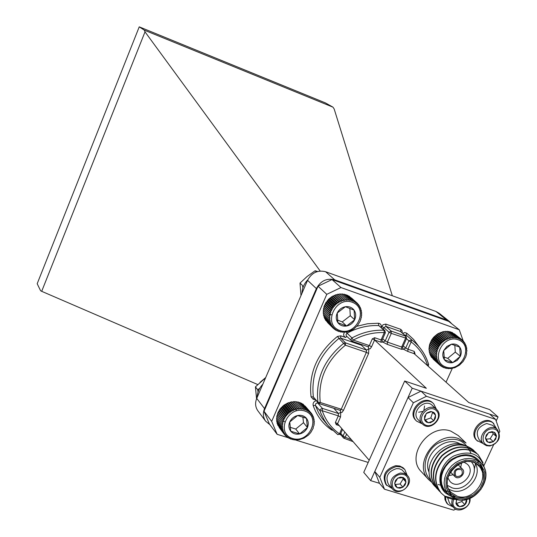 <?xml version="1.0" encoding="UTF-8"?>
<svg xmlns="http://www.w3.org/2000/svg" width="537" height="537" viewBox="0 0 537 537"><rect width="100%" height="100%" fill="white"/><g stroke="black" fill="none" stroke-linecap="round" stroke-linejoin="round"><path stroke-width="0.81" d="M300.686 408.113L295.256 401.535L292.464 402.119L291.86 401.75L289.255 402.81L288.503 402.649L283.851 405.193L280.066 408.932L277.528 413.51L277.783 414.168L276.656 416.799L281.885 423.552L283.093 423.102L282.24 421.881L283.516 421.525L282.771 420.229L284.1 419.974L283.469 418.625L284.838 418.477L284.328 417.081L285.731 417.041L285.342 415.611L286.758 415.685L286.49 414.235L287.919 414.43L287.772 412.966L289.188 413.282L289.168 411.825L290.564 412.262L290.658 410.818L292.021 411.369L292.229 409.953L293.551 410.624L293.867 409.248L295.128 410.026L295.551 408.711L296.739 409.597L297.263 408.335L298.371 409.322L298.981 408.14L300.002 409.221L300.686 408.113L301.613 409.281L302.365 408.268L303.183 409.509L303.996 408.597L304.707 409.906L305.553 409.093L306.157 410.456L307.036 409.758L307.513 411.161L308.419 410.577L308.775 412.007L309.681 411.543L309.916 412.993L310.822 412.651L310.936 414.101L311.816 413.879L311.816 415.323L312.662 415.215L312.541 416.645L313.353 416.652L313.118 418.048L313.87 418.169L313.527 419.525L314.219 419.746L313.776 421.048L314.387 421.377L313.85 422.612L314.38 423.028L313.762 424.19L314.192 424.693L313.071 427.345L313.299 427.989L310.735 432.567L308.325 435.178L303.915 438.172L298.928 439.803L298.33 439.461L297.223 440.011L296.706 439.575L293.853 439.904L293.538 439.313L292.229 439.588L292.021 438.93L290.665 439.105L290.571 438.393L289.181 438.461L289.201 437.702L287.792 437.655L287.933 436.863L286.516 436.702L286.785 435.89L285.369 435.608L285.751 434.795L284.355 434.393L284.865 433.581L283.496 433.057L284.12 432.265L282.791 431.627L283.529 430.862L282.254 430.11L283.106 429.385L281.898 428.526L282.845 427.855L281.71 426.895L282.757 426.284L281.71 425.23L282.838 424.7L281.885 423.552M277.092 417.356L276.481 418.457L281.71 425.23M276.951 419.068L276.488 420.109L281.71 426.895M277.005 420.773L276.669 421.72L281.898 428.526M277.246 422.471L277.032 423.29L282.254 430.11M277.676 424.136L277.562 424.794L282.791 431.627M278.3 425.754L283.496 433.057M279.119 427.331L284.355 434.393M310.822 412.651L305.036 405.985M309.681 411.543L303.667 404.885M308.419 410.577L302.908 403.985L302.203 403.965M307.036 409.758L301.539 403.173L300.66 403.22M305.553 409.093L300.076 402.515L299.055 402.649M303.996 408.597L298.525 402.018L297.391 402.267M302.365 408.268L296.914 401.689L295.692 402.072M265.701 377.551L260.029 382.351M256.558 398.81L255.431 386.855L265.573 377.847L260.646 381.794M283.261 421.082L284.63 421.733M296.505 410.825L296.249 410.248M304.627 410.98C287.55 405.401 275.4 433.386 292.598 438.494C309.547 443.904 321.697 416.296 304.627 410.98M297.605 415.524C293.974 416.443 291.349 418.598 289.738 421.981C288.369 425.438 288.705 428.519 290.759 431.211C293.014 433.728 295.961 434.641 299.599 433.956C303.21 433.037 305.822 430.889 307.426 427.526C308.802 424.089 308.473 421.021 306.446 418.316C304.211 415.786 301.264 414.853 297.605 415.524L289.738 421.981L290.759 431.211L299.599 433.956L307.426 427.526L306.446 418.316L297.605 415.524M290.007 427.264L295.726 429.05L303.492 422.673L302.868 416.846M295.726 429.05L299.599 433.956M303.492 422.673L307.426 427.526M284.1 419.974L278.354 412.631M282.771 420.229L277.528 413.51M278.22 411.919L283.469 418.625M284.838 418.477L279.086 411.147M284.328 417.081L279.065 410.389M283.516 421.525L277.783 414.168M282.24 421.881L277.005 415.141M283.093 423.102L277.367 415.725M285.369 435.608L284.456 434.42M286.516 436.702L285.738 435.688M287.792 437.655L287.12 436.776M289.181 438.461L288.584 437.682M290.665 439.105L290.134 438.414M292.229 439.588L291.745 438.971M293.853 439.904L293.417 439.34M314.192 424.693L313.762 424.183M314.38 423.028L313.917 422.471M314.387 421.377L313.877 420.76M314.219 419.746L313.648 419.061M313.87 418.169L313.225 417.397M313.353 416.652L312.621 415.772M312.662 415.215L311.816 414.202M311.816 413.879L310.822 412.684M300.002 409.221L294.075 402.012M298.981 408.14L293.564 401.555M298.371 409.322L292.464 402.119M297.263 408.335L291.86 401.75M296.739 409.597L290.853 402.381M295.551 408.711L290.168 402.112M295.128 410.026L289.255 402.81M293.867 409.248L288.503 402.649M293.551 410.624L287.691 403.394M292.229 409.953L286.886 403.341M292.021 411.369L286.181 404.133M290.658 410.818L285.328 404.193M290.564 412.262L284.738 405.005M289.168 411.825L283.851 405.193M289.188 413.282L283.382 406.019M287.772 412.966L282.475 406.321M287.919 414.43L282.126 407.153M286.49 414.235L281.207 407.576M286.758 415.685L280.985 408.395M285.342 415.611L280.066 408.932M285.731 417.041L279.965 409.731M451.127 337.108L444.153 331.41L437.863 333.752L433.836 337.061L431.714 339.84L429.6 344.553L428.942 349.5L435.749 355.393L436.856 354.756L435.796 353.729L436.99 353.171L436.024 352.064L437.279 351.587L436.413 350.399L437.736 350.017L436.97 348.761L438.34 348.479L437.689 347.171L439.091 346.996L438.554 345.64L439.984 345.573L439.568 344.19L441.011 344.244L440.709 342.834L442.152 343.002L441.964 341.586L443.394 341.881L443.327 340.471L444.737 340.881L444.777 339.485L446.146 340.015L446.301 338.646L447.623 339.29L447.878 337.968L449.147 338.726L449.496 337.458L450.691 338.317L451.127 337.108L452.248 338.068L452.765 336.941L453.805 337.988L454.389 336.941L455.329 338.075L455.98 337.122L456.819 338.323L457.517 337.471L458.249 338.74L458.981 337.995L459.605 339.31L460.37 338.679L460.874 340.035L461.652 339.518L462.042 340.901L462.82 340.498L463.095 341.901L463.867 341.619L464.022 343.029L464.774 342.861L464.82 344.257L465.532 344.21L465.465 345.586L466.136 345.653L465.968 346.996L466.579 347.171L466.492 350.003L466.962 350.379L466.371 353.138L466.673 353.688L465.713 356.964L463.129 361.488L459.404 365.18L454.893 367.664L450.04 368.718L449.664 368.234L448.429 368.724L448.147 368.154L446.844 368.557L446.663 367.919L445.314 368.221L445.233 367.516L443.844 367.717L443.871 366.959L442.454 367.046L442.595 366.247L441.166 366.221L441.421 365.395L439.984 365.254L440.36 364.401L438.93 364.146L439.42 363.294L438.011 362.911L438.615 362.066L437.232 361.569L437.95 360.743L436.615 360.132L437.44 359.334L436.158 358.609L437.084 357.857L435.869 357.024L436.89 356.326L435.749 355.393M429.432 349.916L429.063 351.111L435.869 357.024M429.6 351.574L429.358 352.681L436.158 358.609M429.942 353.198L429.808 354.192L436.615 360.132M430.473 354.769L430.426 355.615L437.232 361.569M431.177 356.273L431.198 356.951L438.011 362.911M432.057 357.702L438.93 364.146M433.117 359.052L439.984 365.254M461.652 339.518L454.336 333.799M460.37 338.679L452.819 333.007M458.981 337.995L451.939 332.296L451.248 332.396M457.517 337.471L450.483 331.779L449.637 331.973M455.98 337.122L448.959 331.423L447.986 331.738M454.389 336.941L447.388 331.248L446.321 331.685M452.765 336.941L445.777 331.242L444.649 331.812M458.236 339.773C442.199 333.94 429.728 361.683 445.898 367.046C461.813 372.698 474.272 345.331 458.236 339.773M451.409 344.197L446.878 346.419L443.73 350.52C442.307 353.95 442.528 357.024 444.388 359.743C446.448 362.294 449.214 363.254 452.698 362.623L457.209 360.408L460.343 356.326C461.766 352.916 461.558 349.849 459.719 347.117C457.678 344.553 454.906 343.579 451.409 344.197L443.73 350.52L444.388 359.743L452.698 362.623L460.343 356.326L459.719 347.117L451.409 344.197M443.831 357.004L447.704 358.354L455.289 352.104L454.812 345.15M447.704 358.354L452.698 362.623M455.289 352.104L460.343 356.326M438.34 348.479L430.869 342.116M436.97 348.761L430.15 342.928M430.855 341.357L437.689 347.171M439.091 346.996L431.614 340.646M438.554 345.64L431.714 339.84M437.736 350.017L430.271 343.633M436.413 350.399L429.6 344.553M437.279 351.587L429.828 345.184M436.024 352.064L429.211 346.197M436.99 353.171L429.54 346.754M435.796 353.729L428.996 347.855M436.856 354.756L429.412 348.325M441.166 366.221L440.065 365.261M442.454 367.046L441.521 366.227M443.844 367.717L443.038 367.013M445.314 368.221L444.609 367.61M446.844 368.557L446.227 368.02M448.429 368.724L447.871 368.241M450.04 368.718L449.543 368.281M466.962 350.379L466.492 349.996M466.854 348.755L466.338 348.332M466.579 347.171L466.009 346.707M466.136 345.653L465.492 345.13M465.532 344.21L464.8 343.613M464.774 342.861L463.934 342.176M463.867 341.619L462.887 340.827M462.82 340.498L461.666 339.565M450.691 338.317L443.079 332.067M449.496 337.458L442.535 331.745M449.147 338.726L441.548 332.47M447.878 337.968L440.937 332.255M447.623 339.29L440.045 333.034M446.301 338.646L439.373 332.927M446.146 340.015L438.588 333.745M444.777 339.485L437.863 333.752M444.737 340.881L437.185 334.598M443.327 340.471L436.427 334.726M443.394 341.881L435.863 335.591M441.964 341.586L435.084 335.833M442.152 343.002L434.634 336.699M440.709 342.834L433.836 337.061M441.011 344.244L433.507 337.921M439.568 344.19L432.708 338.404M439.984 345.573L432.493 339.243M345.291 299.384L339.283 293.927L338.203 294.605L337.578 294.209L336.592 294.961L335.894 294.665L335.007 295.478L334.242 295.296L333.464 296.156L332.651 296.095L328.382 299.371L327.006 301.626L326.12 302.177L323.851 307.003L324.14 307.708L323.422 308.701L323.818 309.332L323.18 310.42L323.67 310.97L323.106 312.138L328.933 317.797L330.047 317.145L329 316.065L330.201 315.494L329.255 314.326L330.524 313.85L329.684 312.608L331.014 312.232L330.289 310.923L331.671 310.655L331.06 309.292L332.477 309.137L331.987 307.735L333.43 307.694L333.061 306.265L334.524 306.345L334.276 304.895L335.732 305.103L335.612 303.653L337.055 303.982L337.055 302.546L338.471 302.996L338.585 301.579L339.968 302.156L340.196 300.774L341.525 301.465L341.861 300.136L343.13 300.942L343.566 299.673L344.761 300.586L345.291 299.384L346.399 300.398L347.016 299.277L348.03 300.378L348.721 299.351L349.634 300.539L350.386 299.612L351.198 300.868L351.997 300.049L352.695 301.364L353.534 300.653L354.118 302.022L354.984 301.432L355.44 302.834L356.326 302.365L356.662 303.794L357.541 303.439L357.756 304.882L358.629 304.654L358.723 306.097L359.568 305.989L359.542 307.419L360.354 307.433L360.213 308.835L360.971 308.97L360.723 310.326L361.421 310.574L361.065 311.883L361.696 312.239L361.24 313.487L361.79 313.937L361.247 315.118L361.71 315.662L361.086 316.756L361.448 317.387L360.75 318.387L361.012 319.092L360.26 319.992L360.408 320.757L357.649 325.375L353.695 329.06L348.929 331.457L348.238 331.195L347.244 331.926L346.62 331.564L345.533 332.222L344.996 331.759L343.821 332.343L343.371 331.785L342.123 332.275L341.774 331.638L340.465 332.034L340.216 331.322L338.854 331.618L338.719 330.839L337.317 331.02L337.296 330.195L335.86 330.262L335.961 329.396L334.517 329.349L334.739 328.456L333.282 328.282L333.625 327.375L332.188 327.08L332.651 326.167L331.228 325.751L331.819 324.851L330.43 324.314L331.134 323.442L329.792 322.784L330.611 321.945L329.329 321.173L330.248 320.388L329.04 319.508L330.06 318.783L328.933 317.797M323.657 312.668L323.22 313.83L329.04 319.508M323.811 314.407L323.509 315.481L329.329 321.173M324.153 316.112L323.972 317.072L329.792 322.784M324.69 317.776L324.603 318.589L330.43 324.314M325.409 319.381L325.395 320.012L331.228 325.751M326.315 320.918L332.188 327.08M327.409 322.381L333.282 328.282M357.541 303.439L351.406 297.954M356.326 302.365L349.902 296.874M354.984 301.432L348.882 295.961L348.338 295.988M353.534 300.653L347.446 295.196L346.707 295.296M351.997 300.049L345.922 294.591L345.029 294.786M350.386 299.612L344.331 294.155L343.318 294.477M348.721 299.351L342.68 293.9L341.572 294.35M347.016 299.277L340.988 293.82L339.827 294.417M329.483 314.246L331.477 314.776M352.614 302.398C335.82 295.598 322.422 324.026 339.364 330.336C356.038 336.941 369.402 308.916 352.614 302.398M345.398 306.721C341.727 307.466 339.015 309.554 337.256 312.99C335.726 316.508 335.927 319.73 337.854 322.65C339.988 325.402 342.888 326.523 346.553 326.019C350.198 325.268 352.903 323.187 354.655 319.777C356.185 316.28 355.997 313.071 354.098 310.138C351.977 307.372 349.077 306.231 345.398 306.721L337.256 312.99L337.854 322.65L346.553 326.019L354.655 319.777L354.098 310.138L345.398 306.721M337.397 320.018L342.25 321.905L350.292 315.716L349.849 308.238M342.25 321.905L346.553 326.019M350.292 315.716L354.655 319.777M331.671 310.655L325.268 304.546M330.289 310.923L324.442 305.331M325.207 303.72L331.06 309.292M332.477 309.137L326.066 303.049M331.987 307.735L326.12 302.177M331.014 312.232L324.623 306.11M329.684 312.608L323.851 307.003M330.524 313.85L324.14 307.708M329.255 314.326L323.422 308.701M330.201 315.494L323.818 309.332M329 316.065L323.18 310.42M330.047 317.145L323.67 310.97M334.517 329.349L333.45 328.302M335.86 330.262L334.947 329.362M337.317 331.02L336.511 330.235M338.854 331.618L338.142 330.92M340.465 332.034L339.82 331.41M342.123 332.275L341.539 331.705M343.821 332.343L343.284 331.819M361.79 313.937L361.253 313.454M361.696 312.239L361.112 311.708M361.421 310.574L360.783 309.997M360.971 308.97L360.267 308.332M360.354 307.433L359.555 306.721M359.568 305.989L358.662 305.177M358.629 304.654L357.588 303.72M344.761 300.586L338.203 294.605M343.566 299.673L337.578 294.209M343.13 300.942L336.592 294.961M341.861 300.136L335.894 294.665M341.525 301.465L335.007 295.478M340.196 300.774L334.242 295.296M339.968 302.156L333.464 296.156M338.585 301.579L332.651 296.095M338.471 302.996L331.987 296.988M337.055 302.546L331.134 297.042M337.055 303.982L330.584 297.961M335.612 303.653L329.705 298.142M335.732 305.103L329.282 299.062M334.276 304.895L328.382 299.371M334.524 306.345L328.08 300.29M333.061 306.265L327.187 300.72M333.43 307.694L327.006 301.626M257.142 397.427C257.27 392.48 259.163 388.09 262.815 384.25M301.955 293.33C302.13 288.194 304.083 283.677 307.802 279.784M483.213 443.582L476.816 440.407C467.056 432.057 483.837 413.879 493.006 422.874L496.712 428.962M483.723 444.059L479.279 439.897C475.05 432.312 477.521 426.848 486.69 423.512L492.697 425.358L497.235 429.425C501.625 437.037 499.182 442.569 489.912 446.005L486.522 445.683L483.723 444.059C475.567 437.111 489.596 421.914 497.235 429.425M490.382 445.468C479.93 446.63 481.051 429.822 491.536 428.868C502.001 427.781 500.793 444.515 490.382 445.468M493.375 441.709L489.757 442.743L486.663 441.36L485.435 438.145L486.381 434.883L488.918 432.419L492.161 431.614L494.986 432.748L496.41 435.42L495.745 439.098L493.375 441.709L496.457 436.641L494.047 432.104L488.536 432.647L485.448 437.736L487.878 442.26L493.375 441.709L490.174 438.763L493.234 433.715L496.457 436.641M486.066 439.172L490.174 438.763M493.234 433.715L492.335 432.017M477.648 441.192C467.881 432.835 484.683 414.631 493.859 423.633M444.75 496.134L444.972 499.585L446.656 503.008L447.798 504.27L453.1 506.982M462.384 500.061L461.914 501.504L456.544 503.491L455.967 502.947M456.544 503.491L459.571 506.72L455.926 503.317L456.765 499.564M461.914 501.504L464.955 504.72L459.571 506.72L462.807 506.237L464.639 505.028L466.002 503.337L466.727 501.383L466.74 499.417M466.646 499.437L464.955 504.72M456.497 499.571L456.155 504.055L457.484 505.834L459.571 506.72M453.765 499.403C448.321 512.909 471.661 511.586 469.439 498.558M452.376 499.188C451.281 502.504 451.724 505.324 453.711 507.64C458.84 513.842 471.419 506.639 470.009 498.329M447.576 497.698L449.503 503.102L453.711 507.64M445.576 496.658L445.864 500.826L447.798 504.27M433.252 403.408L432.869 403.019C423.639 393.44 406.073 411.436 415.893 420.404L416.054 420.558M425.277 419.894L428.231 422.807L424.438 419.175L426.217 413.557L431.795 411.577L432.58 412.342L430.808 417.927L425.277 419.894L424.452 419.102M432.58 412.342L435.567 415.215L433.789 420.827L430.808 417.927M431.795 411.577L435.567 415.215L434.769 413.403L433.641 412.315L430.546 411.503L426.895 412.94L424.606 416.242L424.545 419.572L425.25 420.995L426.72 422.283L430.325 422.767L433.789 420.827L428.231 422.807M433.789 420.827L435.4 418.148L435.567 415.215M423.666 423.76C430.795 430.694 443.569 417.484 436.359 410.63C429.244 403.616 416.37 416.934 423.666 423.76M422.585 424.116C430.365 432.204 445.086 416.88 436.635 409.496C428.949 401.481 414.255 416.531 422.465 424.002L422.585 424.116M432.466 405.529L432.419 405.489C424.774 397.514 410.181 412.47 418.35 419.9L418.471 420.015M436.487 409.355L433.661 403.77C424.425 394.178 406.831 412.201 416.665 421.176L422.33 423.861M424.552 405.999L423.874 410.463M423.055 411.355L418.645 412.235M392.104 488.536L386.016 484.656C381.794 475.587 385.016 469.264 395.675 465.68L399.709 466.002L403.126 467.774L404.791 469.479L407.133 475.185M395.286 484.488L400.112 483.971L403.166 478.897L402.361 477.487M400.112 483.971L402.925 487.166L405.992 482.065L403.166 478.897M397.266 487.771L402.925 487.166L400.058 488.207L397.266 487.771L395.292 485.965L394.668 483.273L397.266 487.771M397.742 478.158L394.668 483.273L395.568 480.414L397.742 478.158L400.615 477.118L403.415 477.561L397.742 478.158M405.992 482.065L403.415 477.561L405.381 479.373L405.992 482.065L405.093 484.918L402.925 487.166M400.756 474.352C411.523 473.157 410.63 489.892 399.917 490.959C389.171 492.228 389.969 475.413 400.756 474.352M400.441 473.023L404.334 473.459L407.422 475.5C415.222 483.448 399.306 497.598 392.386 488.865C388.862 481.306 391.547 476.03 400.441 473.023M392.386 488.865L388.506 484.361C384.989 476.849 387.654 471.6 396.501 468.62L399.32 468.761L401.824 469.747L407.422 475.5M386.741 485.502C382.519 476.426 385.741 470.097 396.42 466.505L401.085 467.029L404.791 469.479M264.009 411.268L271.682 421.37L277.139 434.305L269.406 424.035L264.009 411.268L318.038 286.214L332.027 279.555L448.697 321.368L459.269 329.778L463.29 341.149M368.207 462.431L295.605 440.011M295.457 439.964L294.571 439.689M288.745 437.89L288.007 437.662M287.731 437.581L277.139 434.305M452.423 368.093L446.032 382.19M332.027 279.555L340.975 287.55L459.269 329.778M340.975 287.55L326.764 294.336L318.038 286.214M271.682 421.37L326.764 294.336M427.392 365.509L427.553 365.563C424.579 355.877 419.122 348.01 411.181 341.962L407.945 349.211L414.208 351.373L415.02 353.581L414.141 353.648L468.821 402.575L489.67 409.583L498.054 416.947L496.175 421.015M408.013 397.548L420.995 391.144L426.445 396.299L413.356 402.763L408.013 397.548L374.792 471.493L379.787 477.312L384.492 489.214L379.471 483.307L370.678 480.635L412.215 388.204L498.054 416.947M370.678 480.635L363.744 472.392L404.683 381.015L412.215 388.204M404.683 381.015L426.338 388.298L374.571 339.995L371.584 346.754L369.342 345.6L372.329 338.84L374.672 337.706L381.062 339.914L384.297 332.598C373.658 332.188 363.321 334.685 353.292 340.089L351.963 337.948C362.307 332.376 372.967 329.805 383.935 330.235L378.773 325.576C367.885 325.14 357.313 327.677 347.056 333.195L351.963 337.948L351.057 338.934L351.359 340.834L352.037 341.257L346.311 335.894L346.036 334.558L347.056 333.195L346.143 331.853M369.188 460.249L337.578 423.693L340.512 417.061L340.78 412.389L342.056 412.369L343.445 410.416L341.243 409.228L366.362 352.346L345.392 345.197L338.981 338.411C319.428 354.433 310.889 373.953 313.36 396.977L317.924 402.273C315.454 379.068 324.086 359.381 343.814 343.21L345.519 342.895L366.476 350.05L361.468 345.217L362.287 344.767M427.526 365.623L428.513 364.24C425.841 355.481 421.142 348.117 414.416 342.143L406.274 335.195L414.416 342.143C421.196 348.164 425.935 355.581 428.62 364.395M361.468 345.217L340.673 338.095L345.519 342.895L345.392 345.197C326.254 360.877 317.884 379.974 320.267 402.475L317.924 402.273L318.273 403.032L313.36 396.977L311.051 396.783L313.091 399.179L315.662 400.005M340.478 433.634L337.82 434.648L327.932 425.425L324.294 420.182L320.878 413.235L319.985 410.785L322.254 410.738C325.59 420.404 331.329 428.103 339.478 433.829L341.8 428.58M456.96 499.564L452.221 499.162L447.811 497.806L444.643 496.067L441.273 493.167C433.144 482.132 434.191 470.452 444.428 458.128C456.463 447.972 467.693 446.811 478.125 454.631L482.998 462.639M440.186 491.899L439.004 490.724C430.902 479.722 431.949 468.076 442.146 455.806C454.134 445.69 465.331 444.535 475.735 452.335L476.876 453.537M437.937 489.476L436.756 488.308C428.674 477.333 429.714 465.727 439.877 453.497C451.825 443.421 462.988 442.273 473.359 450.06L474.493 451.255M435.695 487.066L434.534 485.911C431.13 482.072 429.298 477.608 429.043 472.52C429.298 477.708 431.05 482.092 434.312 485.67L434.42 485.79M441.125 493.013L440.984 492.859C432.862 481.823 433.916 470.15 444.146 457.833C456.175 447.683 467.405 446.522 477.829 454.349L477.97 454.49M438.87 490.576L438.722 490.422C430.62 479.42 431.667 467.787 441.864 455.51C453.852 445.401 465.042 444.247 475.44 452.053L475.581 452.194M436.621 488.16L436.48 488.005C428.398 477.037 429.432 465.438 439.595 453.208C451.536 443.132 462.699 441.991 473.07 449.778L473.211 449.919M482.159 464.646C474.735 453.255 464.203 451.698 450.563 459.974C439.031 471.264 437.387 482.307 445.629 493.1C435.098 483.944 439.769 463.599 453.792 455.973C470.627 449.429 481.004 454 484.918 469.7M449.107 495.268L445.629 493.1M452.98 496.175L454.772 496.624M482.689 475.138L482.629 469.915L481.219 465.109M480.823 463.176L474.419 457.732L470.452 456.135L466.069 455.517L461.491 455.913L456.933 457.302L452.617 459.618L448.771 462.753L445.569 466.552L443.179 470.828L441.716 475.359L441.246 479.937L441.79 484.327L443.32 488.314L445.764 491.717L448.663 494.812L446.213 491.395L444.683 487.395L444.133 482.985L444.609 478.393L446.086 473.842L448.489 469.553L451.698 465.733L455.564 462.585L459.894 460.256L464.471 458.853L469.076 458.457L473.473 459.075L477.453 460.679L480.823 463.176C495.859 476.245 475.064 506.27 455.906 499.276L448.663 494.812M457.282 497.638L450.798 493.631L447.207 486.858L447.247 478.648L450.919 470.64L457.504 464.445L465.68 461.31L473.795 461.854L480.232 465.941L483.736 472.748L483.636 480.917L479.964 488.831L473.453 494.96L465.364 498.108L457.282 497.638M456.759 498.772L465.357 499.269L473.956 495.926L480.883 489.408L484.783 480.984L484.898 472.298L481.172 465.062L474.319 460.706L465.686 460.128L456.987 463.458L449.979 470.05L446.072 478.574L446.039 487.307L449.858 494.517L456.759 498.772M444.643 496.067L455.054 498.994M460.276 444.032C445.24 434.46 421.525 455.806 429.036 472.164M474.272 469.694L475.46 463.74M464.948 445.435C450.073 437.997 427.821 454.624 429.043 472.52M457.302 496.248C473.513 502.182 491.16 476.789 478.467 465.686C464.633 450.798 436.554 478.42 451.208 492.503L457.302 496.248M475.258 463.357C483.112 475.896 466.042 495.711 451.879 490.523L448.932 489.247M447.885 477.93L449.932 481.374C458.806 491.449 477.292 473.265 467.371 464.223L463.955 462.122M447.65 485.495L451.912 487.777C465.438 492.758 480.883 472.506 471.52 462.008M480.152 464.035L481.273 469.62M451.248 494.087L448.818 493.281M443.112 487.918L442.32 487.495M480.44 464.31L481.588 470.325M451.577 494.402L449.033 493.55M477.494 460.699L478.259 462.572M449.503 492.026L445.878 490.731M431.949 482.441L428.761 479.702C412.288 464.002 436.735 430.144 458.551 438.588L466.042 443.032L458.229 435.534L450.812 431.117C429.197 422.726 405.066 456.195 421.391 471.761L428.761 479.702M438.111 484.508L439.494 484.877M440.011 484.992L440.555 485.099M470.868 453.094C464.565 438.716 453.389 435.561 437.346 443.629C424.223 452.342 420.941 471.473 430.889 480.373M499.269 432.533L499.813 431.345L495.597 419.384L489.663 414.134L420.995 391.144M379.471 483.307L374.792 471.493M484.079 465.351L493.537 444.911M384.492 489.214L453.705 510.15L455.705 509.136M413.356 402.763L379.787 477.312M495.597 419.384L426.445 396.299M448.596 475.654L453.127 474.755M460.692 467.318L461.672 462.793M460.84 468.11C454.899 468.506 452.906 471.311 454.859 476.534C458.719 480.863 466.707 473.003 462.444 469.076L460.84 468.11M456.94 476.594C461.706 476.259 463.29 474.003 461.692 469.828C456.45 468.539 454.423 470.526 455.624 475.795L456.94 476.594M264.533 408.597C262.68 413.262 263.07 417.471 265.694 421.23L257.894 410.839C255.303 407.127 254.921 402.978 256.733 398.387L264.533 408.597L316.374 288.591L307.56 280.314C311.722 272.682 317.743 269.822 325.61 271.742L334.726 279.851L446.663 319.992L435.963 311.467L325.61 271.742M256.733 398.387L307.56 280.314M320.206 271.044L145.017 31.858L144.339 30.166L332.98 107.165L334.175 108.998L392.325 295.759M257.7 384.539L41.691 291.322L40.604 290.765L37.187 283.724L139.237 26.85L325.422 102.909L332.98 107.165M145.017 31.858L41.691 291.322M144.339 30.166L139.237 26.85M451.798 323.831L449.778 321.717L446.663 319.992M334.726 279.851C326.738 277.918 320.623 280.831 316.374 288.591M265.694 421.23L269.889 424.673M435.963 311.467L439.031 313.172L449.778 321.717M300.988 295.572L300.015 283.086L302.485 285.456L302.895 287.798M300.015 283.086L307.117 276.495L315.125 270.755L316.38 271.897M315.125 270.755L317.582 271.507M255.431 386.855L257.646 389.708L259.653 388.419M258.055 391.99L257.646 389.708M352.037 341.257L353.292 340.089L369.342 345.6L368.08 346.754L352.218 341.284M346.6 434.124L345.224 437.219L351.5 439.79M353.044 441.575L343.982 438.226M335.383 422.498L336.249 424.66L337.578 423.693L335.383 422.498L338.31 415.866L322.254 410.738L322.408 408.395L338.444 413.53L333.866 408.335M339.23 425.606L336.249 424.66M319.085 403.582L320.267 402.475L341.243 409.228L340.049 410.322L319.314 403.596M318.555 403.294L317.81 403.059L322.408 408.395L320.059 409.543L319.985 410.785L315.407 405.428L318.441 412.53L321.784 417.947L328.745 426.412L337.82 434.648L340.559 433.916M406.428 338.31L391.298 333.39L387.425 342.109L401.656 347.036L405.529 338.35L405.818 336.175L400.488 331.497L385.928 326.395L391.151 331.054L406.086 336.363L400.971 331.92M415.02 353.581L414.745 354.192M311.051 396.783C308.486 373.061 317.28 352.95 337.424 336.444L338.981 338.411L340.673 338.095L340.807 335.826L345.68 337.498C343.378 336.202 343.042 334.343 344.68 331.913M356.581 326.348L367.496 323.764L378.417 323.24C380.626 323.616 381.559 324.966 381.203 327.288M381.243 327.322L383.049 324.731L385.788 324.086L400.783 329.349L402.099 330.846L402.206 332.96M404.609 335.068L406.274 335.195L406.737 333.168L404.757 332.578L402.663 333.356M406.737 333.168L413.544 339.384L419.021 346.788M340.841 434.923L340.028 434.587M316.226 400.662C313.762 401.495 312.742 403.099 313.165 405.482C316.702 415.672 322.764 423.78 331.363 429.815L332.41 430.271M340.807 335.826L337.424 336.444M414.208 351.373L414.141 353.648L407.872 351.487L407.945 349.211L405.704 348.063L408.932 340.82L406.489 338.666M374.672 337.706L374.571 339.995L380.961 342.197L382.847 342.096L387.331 344.398L401.575 349.312L403.388 349.191L407.872 351.487M343.445 410.416L368.597 353.5L368.818 348.909L370.154 348.781L371.584 346.754M382.727 338.713L385.183 340.961L389.05 332.249L383.848 327.577L383.183 329.074M403.274 345.882L405.704 348.063L403.388 349.191L402.884 348.896L402.683 347.211M340.787 433.393L343.042 436.024L344.801 432.05M411.181 341.962L411.644 339.901L408.932 340.82L411.181 341.962M402.562 346.976L401.656 347.036L401.575 349.312M400.783 329.349L400.75 331.685M391.298 333.39L391.151 331.054L389.05 332.249L391.298 333.39M387.331 344.398L387.425 342.109L385.183 340.961L382.847 342.096L382.324 341.787L382.116 340.089M381.626 326.449L383.848 327.577L385.928 326.395L385.788 324.086M382.008 339.867L381.062 339.914L380.961 342.197M384.901 330.617L383.935 330.235L384.297 332.598L385.371 332.745L384.901 330.617L378.773 325.576L378.417 323.24M374.571 339.995L372.329 338.84M340.31 434.312L343.794 438.172L345.224 437.219L343.042 436.024L343.23 437.722L343.794 438.172L353.131 441.676M368.597 353.5L366.362 352.346L366.476 350.05L368.818 348.909L368.201 346.781M346.714 336.316L345.68 337.498M340.512 417.061L338.31 415.866L338.444 413.53L340.78 412.389L340.203 410.349M313.165 405.482L315.407 405.428L315.716 403.79L316.676 403.086L317.81 403.059L317.609 402.267M313.997 398.071L313.091 399.179M436.635 409.496L432.419 405.489M422.465 424.002L418.35 419.9M415.893 420.404L416.665 421.176M432.869 403.019L433.661 403.77M428.19 366.227L428.64 364.462M406.563 338.498L406.086 336.363M402.696 347.171L406.549 338.538M382.136 340.049L385.351 332.786M352.084 341.277L368.08 346.754M368.516 347.009L368.127 346.774M340.586 433.862L342.546 429.432M319.146 403.602L340.049 410.322M340.565 410.637L340.109 410.342M450.422 471.969L454.859 476.534M457.954 464.565L462.444 469.076"/></g></svg>
